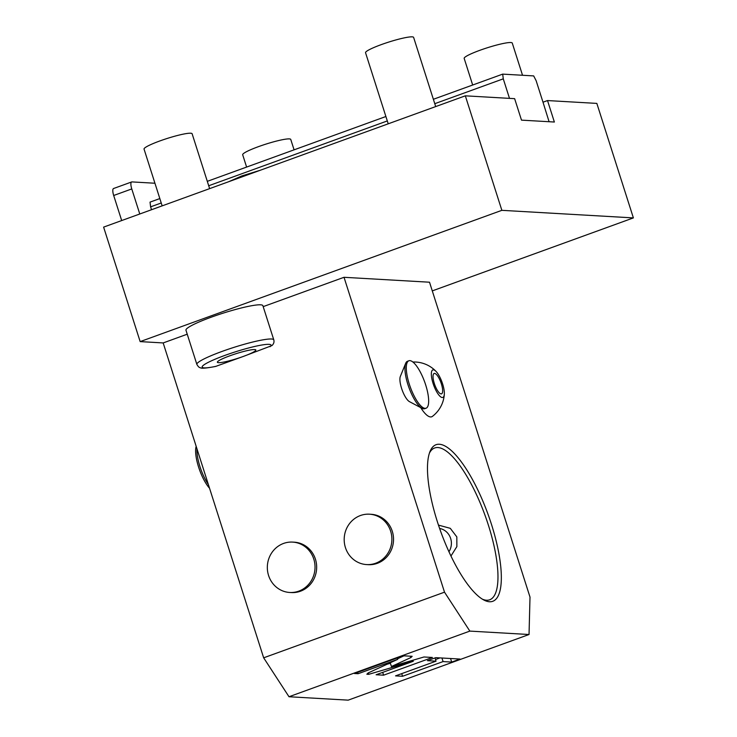 <?xml version="1.0" encoding="UTF-8"?>
<svg xmlns="http://www.w3.org/2000/svg" width="737" height="737" viewBox="0 0 737 737"><rect width="100%" height="100%" fill="white"/><g stroke="black" fill="none" stroke-linecap="round" stroke-linejoin="round"><path stroke-width="1.11" d="M549.083 121.725L543.003 102.203L547.517 100.564L554.371 122.029L521.492 120.14L514.638 98.666L465.323 95.828L103.613 227.116L140.159 341.609L163.172 342.935L263.662 657.819L288.996 696.741L348.186 700.15L529.037 634.511L530.004 597.099L429.514 282.216L344.022 277.296L444.512 592.17L469.847 631.102L529.037 634.511M121.688 220.556L113.691 195.489A7.573 2.285 -109.9 0 1 113.572 188.515L131.656 181.956A7.573 2.285 -109.9 0 1 131.96 181.91L154.945 183.237M139.772 213.988L131.776 188.93A7.573 2.285 -109.9 0 1 131.656 181.956M432.287 290.894L633.387 217.903L596.841 103.401L547.517 100.564M263.183 306.638L344.022 277.296M185.964 330.213A40.369 4.956 -17.7 0 1 222.906 313.225A40.369 4.956 -17.7 0 1 262.879 305.671L273.786 339.858A40.369 4.956 -17.7 0 0 233.822 347.413A40.369 4.956 -17.7 0 0 196.871 364.41L185.964 330.213M163.172 342.935L187.235 334.202M140.159 341.609L501.86 210.331L633.387 217.903M491.551 524.633A83.263 25.178 -109.9 0 1 483.859 600.019A83.263 25.178 -109.9 0 1 437.299 521.51A83.263 25.178 -109.9 0 1 429.975 451.578A83.263 25.178 -109.9 0 1 491.551 524.633M444.328 394.083A14.657 4.431 70.1 0 0 436.129 371.503A14.657 4.431 70.1 0 0 433.42 369.808A14.657 4.431 -109.9 0 0 433.061 383.387A14.657 4.431 -109.9 0 0 442.264 397.519A14.657 4.431 70.1 0 0 444.328 394.083A30.272 30.272 0 0 1 432.426 416.377A29.038 8.78 -109.9 0 1 430.555 416.939A29.038 8.78 -109.9 0 1 420.726 407.616M422.006 408.298L409.468 401.647A14.132 4.275 -109.9 0 1 401.573 388.325A14.132 4.275 -109.9 0 1 400.329 376.46L405.682 363.313A25.233 7.628 -109.9 0 1 407.515 361.259L408.869 360.771A25.233 7.628 -109.9 0 1 425.691 384.963A25.233 7.628 70.1 0 1 426.087 408.206L424.724 408.694A25.233 7.628 70.1 0 1 422.006 408.298A25.233 7.628 70.1 0 1 407.902 384.502A25.233 7.628 -109.9 0 1 405.682 363.313M263.662 657.819L444.512 592.17M196.871 364.41C198.152 366.63 199.303 367.717 200.317 367.689C201.118 368.657 206.194 368.242 215.563 366.455L243.173 356.487A20.185 2.478 -17.7 0 1 218.511 362.678A20.185 2.478 162.3 0 1 217.369 362.245A20.185 2.478 162.3 0 1 232.892 354.727A20.185 2.478 162.3 0 1 254.68 349.55A20.185 2.478 -17.7 0 1 255.831 349.974A20.185 2.478 -17.7 0 1 243.173 356.487L271.935 345.579C273.759 343.893 274.376 341.986 273.786 339.858M289.724 592.474L291.373 592.566A25.233 23.851 -86.7 0 0 315.427 559.18A25.233 23.851 -86.7 0 0 294.275 542.192L292.626 542.1A25.233 23.851 -86.7 0 0 268.572 575.496A25.233 23.851 93.3 0 0 289.724 592.474A25.233 23.851 93.3 0 0 313.787 559.079A25.233 23.851 -86.7 0 0 292.626 542.1M366.584 564.579L368.233 564.671A25.233 23.851 -86.7 0 0 392.287 531.276A25.233 23.851 -86.7 0 0 371.135 514.297L369.486 514.196A25.233 23.851 -86.7 0 0 345.432 547.591A25.233 23.851 93.3 0 0 366.584 564.579A25.233 23.851 93.3 0 0 390.647 531.184A25.233 23.851 -86.7 0 0 369.486 514.196M288.996 696.741L469.847 631.102M410.896 657.561L412.167 656.298L403.25 655.783L354.414 673.507L358.108 673.719L397.667 659.366L368.122 672.964L366.851 674.226L368.703 674.327L413.254 661.282L376.119 674.76L383.59 675.184L432.416 657.468L423.996 656.98L391.43 666.515L410.896 657.561L410.454 656.197M436.037 661.172L395.529 675.875L402.559 676.28L443.075 661.577L451.68 662.075L459.999 659.053L435.751 657.653L427.432 660.674L436.037 661.172L435.005 657.929M391.43 666.515L390.242 662.784M397.492 658.804L403.968 655.829M383.59 675.184L382.687 672.374M413.254 661.282L412.923 660.223M368.703 674.327L368.251 672.909M386.989 664.277L390.398 663.282M397.667 659.366L397.225 657.975M358.108 673.719L357.666 672.328M435.512 659.532L439.998 657.901M451.68 662.075L450.547 658.51M443.075 661.577L441.933 658.012M402.559 676.28L401.711 673.627M429.395 453.154A80.738 24.413 -109.9 0 1 434.618 448.004A80.738 24.413 -109.9 0 1 488.465 525.407A80.738 24.413 -109.9 0 1 489.709 599.789A80.738 24.413 -109.9 0 1 482.403 599.181M450.97 556.002L456.866 546.614L456.82 536.895L450.289 528.328L438.469 525.112M448.962 551.727A15.136 14.307 93.3 0 0 450.648 538.443A15.136 14.307 -86.7 0 0 439.611 528.447M441.113 393.917A10.852 3.28 -109.9 0 1 434.526 384.124A10.852 3.28 -109.9 0 1 434.139 373.466A10.852 3.28 -109.9 0 1 434.572 373.401A10.852 3.28 -109.9 0 1 441.159 383.203A10.852 3.28 -109.9 0 1 441.546 393.862A10.852 3.28 -109.9 0 1 441.113 393.917M408.869 360.771A25.233 7.628 -109.9 0 0 409.256 384.014A25.233 7.628 70.1 0 0 426.087 408.206M465.323 95.828L501.86 210.331M543.003 102.203L536.149 80.729L533.68 75.911L502.698 74.124L503.27 78.841L509.497 98.371M151.527 209.723L150.606 206.839L161.246 202.979M208.709 185.752L387.312 120.932M434.775 103.696L503.27 78.841M150.606 206.839L150.035 202.122L159.837 198.566M207.309 181.339L385.902 116.51M433.374 99.283L502.698 74.124M246.609 167.069L242.685 154.77A25.233 3.095 162.3 0 1 262.086 145.373A25.233 3.095 162.3 0 1 289.328 138.897A25.233 3.095 -17.7 0 1 290.756 139.431L294.081 149.841M472.675 85.022L464.181 58.407A25.233 3.095 162.3 0 1 483.583 49.001A25.233 3.095 162.3 0 1 510.824 42.534A25.233 3.095 -17.7 0 1 512.261 43.068L522.533 75.266M162.158 205.863L144.047 149.095A25.233 3.095 162.3 0 1 163.448 139.689A25.233 3.095 162.3 0 1 190.69 133.213A25.233 3.095 -17.7 0 1 192.117 133.747L209.63 188.635M388.224 123.807L365.543 52.723A25.233 3.095 162.3 0 1 384.944 43.326A25.233 3.095 162.3 0 1 412.186 36.85A25.233 3.095 -17.7 0 1 413.614 37.384L435.696 106.579M208.35 484.485A25.233 7.628 70.1 0 1 199.939 466.558A25.233 7.628 -109.9 0 1 197 448.944M196.18 446.364A25.233 7.628 -109.9 0 0 198.585 467.046A25.233 7.628 70.1 0 0 209.538 488.226M131.776 188.93L113.691 195.489M270.064 346.731A36.168 4.44 162.3 0 0 249.134 347.836A36.168 4.44 162.3 0 0 206.36 363.369A36.168 4.44 162.3 0 0 216.291 366.252M436.129 371.503A30.272 30.272 0 0 0 412.877 362.024M228.636 181.735L241.81 175.94L260.198 170.275"/></g></svg>
